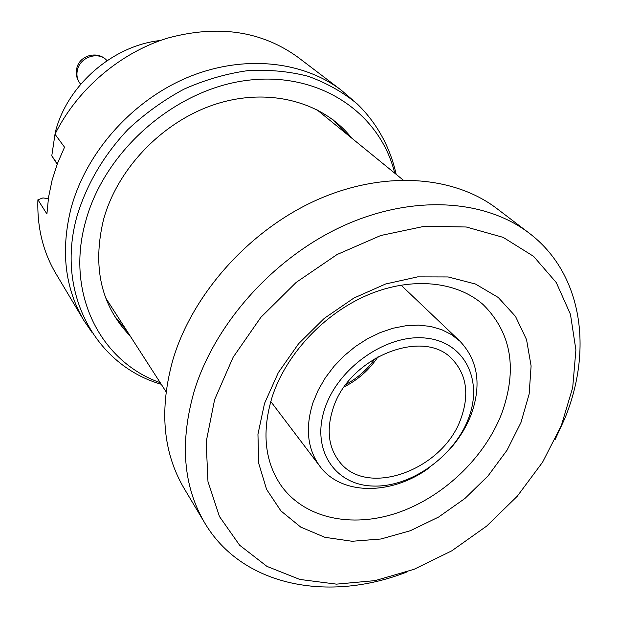<?xml version="1.0" encoding="UTF-8"?>
<svg xmlns="http://www.w3.org/2000/svg" width="618" height="618" viewBox="0 0 618 618"><rect width="100%" height="100%" fill="white"/><g stroke="black" fill="none" stroke-linecap="round" stroke-linejoin="round"><path stroke-width="0.93" d="M57.343 163.762L51.773 155.86L57.18 164.187M160.348 40.502C112.6 45.539 66.729 85.663 55.265 132.468L51.773 155.86M204.674 522.851C183.013 485.887 179.599 441.723 194.438 390.352C215.342 322.874 274.276 257.281 343.322 225.833C412.453 194.431 484.697 199.143 529 233.009L496.903 208.59C453.342 175.303 383.052 170.259 316.246 200.232C249.533 230.267 192.94 293.457 173.14 358.942C159.104 408.799 162.727 451.889 184.002 488.22L204.674 522.851C242.132 586.42 328.9 602.82 407.324 571.812M554.964 439.869L564.62 418.919C593.342 349.579 582.295 273.179 529 233.009M214.601 399.676L233.11 357.297L260.835 317.358L296.2 282.38L337.034 254.546L380.773 235.504L424.713 226.234L466.273 226.999L503.168 237.366L533.597 256.362L556.285 282.573L570.468 314.361L575.899 349.95L572.701 387.579L561.345 425.539L542.558 462.241L517.281 496.215L486.598 526.142L451.743 550.847L414.099 569.294L375.141 580.611L336.478 584.141L299.83 579.445L266.953 566.389L239.606 545.2L219.467 516.54L207.972 481.561L206.173 441.909L214.601 399.676M264.535 403.399L257.945 434.238L258.726 463.407L266.597 489.394L280.927 510.931L300.734 527.1L324.875 537.305L352.059 541.268L380.958 538.996L410.252 530.754L438.649 517.019L464.96 498.448L488.089 475.86L507.038 450.198L520.959 422.527L529.147 394.037L531.101 365.972L526.551 339.653L515.497 316.393L498.239 297.467L475.443 284.017L448.12 276.949L417.629 276.872L385.617 283.994L353.882 298.054L324.288 318.347L298.602 343.701L278.309 372.631L264.535 403.399M325.022 407.911C310.792 448.73 334.122 484.636 372.144 486.011C409.989 487.965 453.952 456.988 468.421 418.61C483.423 380.302 464.736 341.955 425.895 338.1C387.285 333.635 338.672 367.053 325.022 407.911M461.098 418.062C469.479 394.307 466.582 374.747 452.422 359.398C423.84 327.231 348.768 357.111 333.079 408.513C326.404 429.317 328.32 446.775 338.842 460.904C365.902 498.656 443.523 470.182 461.098 418.062M344.342 386.791C358.255 379.676 369.525 369.603 378.154 356.571M449.17 449.981C458.919 439.12 466.266 427.301 471.194 414.531C481.762 384.759 477.992 360.286 459.869 341.128L451.426 334.57L441.607 329.626L430.599 326.443L418.672 325.122L406.08 325.709L393.133 328.228L380.132 332.615L367.409 338.795L355.273 346.613L344.033 355.891L333.959 366.389L325.3 377.845L318.278 389.981L313.04 402.496C305.068 427.726 307.339 448.977 319.854 466.258C341.406 495.767 391.882 495.397 429.216 467.811M501.507 414.052C517.683 369.471 511.596 333.009 483.237 304.674C456.656 281.113 411.488 276.462 367.864 294.925C324.296 313.426 286.373 353.844 272.329 396.37C261.615 431.356 264.512 461.036 281.005 485.4C304.396 518.432 351.565 528.344 397.173 512.932C442.836 497.42 484.18 458.293 501.507 414.052M346.157 384.296C357.961 377.83 367.733 369.101 375.474 358.092M160.232 382.704C100.657 361.831 65.184 293.627 85.639 221.437C104.465 150.792 175.203 89.123 247.339 80.34C319.576 71.155 380.163 113.079 394.709 173.156M130.159 335.968C101.02 305.794 92.159 266.961 103.561 219.46C117.853 167.532 163.994 120.278 216.941 103.747C269.942 87.192 323.562 102.248 351.634 138.046M161.244 384.28C96.076 365.562 55.249 293.426 77.026 216.115C86.674 184.241 103.662 155.342 127.988 129.432C145.06 113.473 163.747 100.031 184.04 89.123C204.898 79.877 226.041 73.727 247.486 70.676C268.699 69.455 288.915 71.325 308.135 76.277C326.459 82.882 342.781 92.067 357.111 103.816C376.934 122.99 390.174 147.277 396.161 174.346M346.937 134.214L333.179 119.877M114.175 315.597L126.883 330.877M92.213 332.723L83.87 320.479C64.836 287.918 60.564 250.537 71.039 208.328C85.91 152.947 131.418 101.29 186.76 77.791C242.163 54.361 302.295 60.479 341.422 90.313L352.654 99.977M83.87 320.479L55.929 273.666C43.051 251.966 37.041 227.339 37.899 199.784L46.914 213.952L48.559 197.188L52.067 180.332L57.404 163.592L64.535 147.192L55.002 134.237C77.165 89.347 120.216 52.654 167.71 38.077C218.108 24.504 261.545 30.915 298.031 57.312L341.422 90.313M48.343 198.656L42.951 197.93L37.899 199.784M106.837 60.494C98.764 51.031 80.325 56.748 77.482 69.71C76.192 75.164 77.204 79.938 80.502 84.033C76.748 79.374 75.512 74.121 76.794 68.281C79.498 55.087 98.03 50.313 106.837 60.494L107.014 60.688M403.044 179.954L316.547 109.44M166.057 391.75L105.663 297.899M400.982 285.083L459.869 341.128M270.754 401.468L319.854 466.258"/></g></svg>

